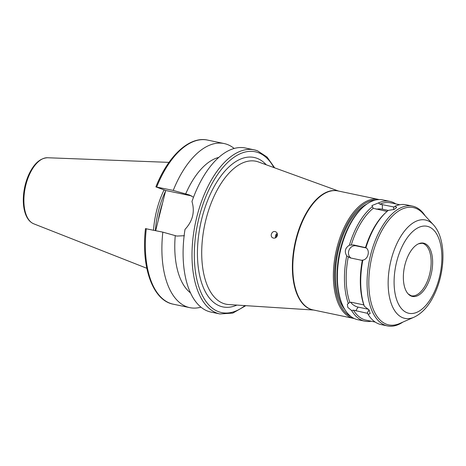 <?xml version="1.0" encoding="UTF-8"?>
<svg xmlns="http://www.w3.org/2000/svg" width="466" height="466" viewBox="0 0 466 466"><rect width="100%" height="100%" fill="white"/><g stroke="black" fill="none" stroke-linecap="round" stroke-linejoin="round"><path stroke-width="0.7" d="M277.212 233.419A3.355 2.878 -69.8 0 0 275.587 237.811M277.416 234.27A2.848 2.447 -69.8 0 0 276.297 237.293M273.554 238.12L273.163 238.004C269.261 236.792 271.876 230.134 275.528 231.73C277.054 232.447 277.654 233.711 277.328 235.516C276.67 237.444 275.412 238.312 273.554 238.12M155.685 230.647L165.698 190.489L156.122 186.971L173.236 190.419L189.441 194.986L193.501 197.264M184.385 235.714L176.83 236.07L162.832 232.144L145.718 228.69M162.832 232.144A83.828 42.587 101.8 0 0 189.784 307.647A83.828 42.587 101.8 0 0 200.951 307.17M175.245 235.738A71.251 36.197 101.8 0 0 190.46 292.846M257.308 150.734A83.828 42.587 101.8 0 0 254.255 149.86L245.349 147.996A83.828 42.587 101.8 0 0 191.963 201.487C195.044 211.797 192.72 221.105 185.002 229.4A83.828 42.587 101.8 0 0 210.987 312.086L219.894 313.95L232.802 313.105L245.821 305.661M191.404 195.877A21.541 18.506 -69.8 0 0 191.351 195.866L165.698 190.489M156.122 186.971L156.698 186.959A83.828 42.587 101.8 0 1 207.609 140.091L224.146 143.551A83.828 42.587 101.8 0 0 173.236 190.419M218.828 157.386A71.251 36.197 101.8 0 0 185.649 194.019M387.118 211.448L373.219 208.302L371.932 205.553L378.433 202.955L379.895 204.184L394.265 207.044L395.133 206.158L396.636 207.469L394.085 209.479L388.295 210.376A61.192 31.088 101.8 0 0 385.796 212.554A61.192 31.088 101.8 0 0 365.903 247.755C370.4 250.324 368.105 259.515 362.828 260.092A61.192 31.088 101.8 0 0 364.383 306.279L369.119 309.989L370.155 313.571L368.146 314.399L367.75 313.385L353.467 310.181L351.609 310.531L347.828 307.432L347.345 304.315L349.791 302.259L351.789 302.352L363.818 304.91L364.383 306.279M388.225 210.428L382.435 209.217A6.705 2.505 -1.9 0 0 376.243 209.199M350.712 302.218A6.705 3.25 -149.1 0 0 358.034 307.094L368.53 309.29M395.78 203.898A61.192 31.088 101.8 0 0 392.127 202.028A61.192 31.088 101.8 0 0 389.896 201.382L382.831 199.902A61.192 31.088 101.8 0 0 362.472 207.673A61.192 31.088 101.8 0 0 342.219 304.409A61.192 31.088 101.8 0 0 357.748 319.693L364.814 321.173A61.192 31.088 101.8 0 0 371.21 321.225M351.609 310.531A61.192 31.088 101.8 0 0 364.814 321.173M362.828 260.092L361.604 260.278L350.298 257.914L346.733 255.875A61.192 31.088 101.8 0 0 348.335 303.465M346.733 255.875C344.217 251.558 345.114 247.982 349.407 245.139L353.531 244.924L365.903 247.755M372.48 206.624A61.192 31.088 101.8 0 0 349.407 245.139M389.896 201.382A61.192 31.088 101.8 0 0 378.433 202.955M348.265 256.982A59.933 30.447 101.8 0 0 349.791 302.259M353.467 310.181A59.933 30.447 101.8 0 0 366.13 320.165L375.188 322.064M399.758 204.731L390.7 202.838A59.933 30.447 101.8 0 0 379.895 204.184M362.321 260.377A59.933 30.447 101.8 0 0 363.818 304.91M368.146 314.399A61.192 31.088 101.8 0 0 381.072 324.575L387.432 325.909A61.192 31.088 101.8 0 0 402.874 322.099M425.132 215.81A61.192 31.088 101.8 0 0 414.746 206.758A61.192 31.088 101.8 0 0 412.515 206.118L406.154 204.79A61.192 31.088 101.8 0 0 395.133 206.158M366.189 247.959L355.972 245.821A6.705 5.761 -69.8 0 0 349.051 250.056A6.705 5.761 -69.8 0 0 350.95 258.048M412.515 206.118A61.192 31.088 101.8 0 0 369.544 259.644A61.192 31.088 101.8 0 0 387.432 325.909M234.182 148.473A83.828 42.587 101.8 0 0 224.146 143.551M337.728 190.891A60.772 30.873 101.8 0 0 294.838 244.003A60.772 30.873 101.8 0 0 312.814 309.855M379.132 199.57A60.772 30.873 101.8 0 0 378.503 199.425L337.937 190.932A60.772 30.873 101.8 0 0 317.719 198.65L317.358 198.988A60.271 30.616 101.8 0 0 297.407 294.267L297.605 294.722A60.772 30.873 101.8 0 0 313.03 309.902L353.595 318.395A60.772 30.873 101.8 0 0 354.224 318.517M317.719 198.65A60.772 30.873 101.8 0 0 297.605 294.722M378.503 199.425A60.772 30.873 101.8 0 0 335.829 252.584A60.772 30.873 101.8 0 0 353.595 318.395M375.392 200.071A59.933 30.447 101.8 0 0 336.953 252.817A59.933 30.447 101.8 0 0 350.997 316.56M366.975 203.997A58.174 29.556 101.8 0 0 337.827 253.003A58.174 29.556 101.8 0 0 344.863 309.587M362.472 207.673L361.575 208.523A59.933 30.447 101.8 0 0 341.735 303.273L342.219 304.409M373.219 208.302A59.933 30.447 101.8 0 0 351.271 244.947M385.796 212.554L384.893 213.405A59.933 30.447 101.8 0 0 365.53 247.493M433.357 224.729L422.732 213.201A59.933 30.447 101.8 0 0 415.503 208.203A59.933 30.447 101.8 0 0 369.835 268.032A59.933 30.447 101.8 0 0 399.63 323.52L413.989 317.23C421.415 313.711 427.654 307.234 432.698 297.791C438.302 287.196 441.64 275.517 442.7 262.754C443.463 252.619 442.49 243.631 439.764 235.79C438.232 231.433 436.094 227.746 433.357 224.729A50.258 25.531 101.8 0 0 427.299 220.535A50.258 25.531 101.8 0 0 389.011 270.705A50.258 25.531 101.8 0 0 413.989 317.23M424.567 243.421A27.226 13.834 101.8 0 0 418.631 243.765A27.226 13.834 101.8 0 0 404.453 266.954A27.226 13.834 101.8 0 0 408.134 293.883A27.226 13.834 101.8 0 0 430.06 278.144A27.226 13.834 101.8 0 0 424.567 243.421M164.09 189.901A58.553 29.742 101.8 0 0 153.53 230.192M165.506 191.246A57.755 29.341 101.8 0 0 155.376 230.583M146.295 228.678A83.828 42.587 101.8 0 0 173.247 304.187C152.592 300.372 140.959 266.738 145.491 228.573M191.351 195.866L187.233 194.351M274.678 167.853L267.082 157.077L257.482 150.786L254.255 149.86A83.828 42.587 101.8 0 0 195.394 223.179A83.828 42.587 101.8 0 0 219.894 313.95M382.435 209.217L382.277 204.516M393.677 209.618L393.584 206.887M358.034 307.094L355.756 310.898M369.066 309.919L367.062 313.268M365.781 247.638L364.843 247.295M355.972 245.821L353.531 244.924M273.892 167.568A82.15 41.73 101.8 0 0 258.321 152.656A82.15 41.73 101.8 0 0 194.864 242.367A82.15 41.73 101.8 0 0 244.988 305.609M266.267 164.801A76.348 38.789 101.8 0 0 256.917 158.271A76.348 38.789 101.8 0 0 198.726 234.666A76.348 38.789 101.8 0 0 236.891 305.084M258.595 162.017A73.022 37.094 101.8 0 0 258.525 161.987A73.022 37.094 101.8 0 0 204.661 225.119A73.022 37.094 101.8 0 0 228.672 304.554L313.7 310.041M428.726 226.75A44.451 22.578 101.8 0 0 394.131 284.505A44.451 22.578 101.8 0 0 431.126 298.112A44.451 22.578 101.8 0 0 428.726 226.75M408.134 293.883L411.222 295.776A26.824 13.625 101.8 0 0 429.844 273.292A26.824 13.625 101.8 0 0 423.198 243.549A26.824 13.625 101.8 0 0 422.219 243.264L418.631 243.765M33.733 223.808C30.156 222.294 27.465 219.183 25.659 214.471C24.104 210.376 23.317 205.599 23.3 200.135C23.358 191.439 25.112 183.103 28.56 175.134C33.663 163.915 39.994 158.12 47.567 157.747A33.872 17.207 101.8 0 0 25.257 187.553A33.872 17.207 101.8 0 0 33.733 223.808L146.813 268.282M162.582 202.99A57.755 29.341 101.8 0 0 158.329 220.039M173.247 304.187L189.784 307.647M338.613 191.072L258.525 161.987M47.567 157.747L168.989 162.372M155.894 186.854C168.098 155.959 189.388 135.956 207.609 140.091"/></g></svg>
